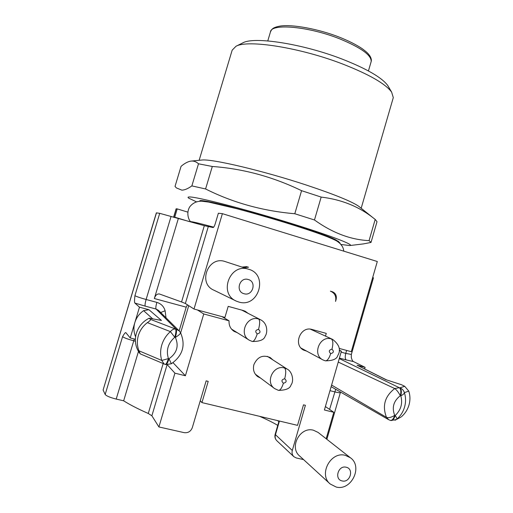<?xml version="1.0" encoding="UTF-8"?>
<svg xmlns="http://www.w3.org/2000/svg" width="513" height="513" viewBox="0 0 513 513"><rect width="100%" height="100%" fill="white"/><g stroke="black" fill="none" stroke-linecap="round" stroke-linejoin="round"><path stroke-width="0.77" d="M199.865 201.231L199.846 200.718C201.34 200.038 210.368 201.769 226.932 205.899L262.053 215.3C283.772 221.597 302.574 227.477 318.451 232.94C327.493 236.153 333.341 238.494 336.002 239.956L338.984 242.027M283.849 221.776L275.847 219.744M340.119 243.213L339.298 242.854C337.073 241.399 338.721 241.45 327.397 236.769L323.087 235.134M196.485 201.846L188.733 198.159C187.54 197.313 187.886 196.915 189.772 196.966C197.281 196.973 240.783 208.028 284.183 221.27C327.634 234.499 355.669 245.163 349.763 245.554L340.933 244.47M371.021 242.431L369.065 240.623C350.68 239.783 332.482 232.902 314.469 219.981L321.17 197.082C341.305 199.493 358.645 206.425 373.188 217.865L375.195 219.417L377.017 221.693L371.021 242.431L363.454 243.899L349.763 245.554M314.469 219.981L294.795 213.741C262.65 210.971 232.915 202.706 205.585 188.964L191.862 185.898C187.957 188.694 184.616 190.105 181.839 190.143L176.414 187.931L175.029 186.399L181.063 166.347C184.456 163.455 187.617 161.73 190.541 161.165L191.49 161.05C194.017 160.902 196.351 161.819 198.493 163.794L191.862 185.898M375.195 219.417L369.065 240.623M321.17 197.082L301.573 190.676L294.795 213.741M301.573 190.676C272.775 176.741 243.021 168.681 212.305 166.481L205.585 188.964M212.305 166.481L198.493 163.794M360.036 207.348L358.561 206.168C351.405 201.34 334.303 194.401 307.242 185.353C263.618 170.848 211.734 158.645 201.821 160.037L191.49 161.05M393.093 98.304L393.298 97.605L391.618 92.084C385.468 83.779 369.213 74.443 342.838 64.093C300.24 47.568 247.625 39.398 235.98 46.279L232.165 50.178L199.147 160.3M388.758 87.216L387.751 85.498C381.909 77.578 366.763 68.8 342.312 59.155C302.869 43.785 254.076 36.314 242.861 42.848L242.457 43.054M201.154 160.101L201.821 160.037M207.329 201.846L207.541 201.462M190.605 221.93L190.656 221.776C190.746 221.257 198.422 223.04 213.697 227.137M339.927 243.386L339.298 242.854M204.321 225.682L181.557 301.958L185.366 303.484L194.004 309.038L222.392 213.664L218.371 213.235L215.287 223.585C214.479 226.086 213.748 227.413 213.087 227.554L204.321 225.682L159.71 213.331L156.35 212.857L103.107 390.015L156.478 212.85M372.695 277.501L373.451 277.815M138.465 351.45L123.659 400.807L116.201 399.076C110.096 397.53 106.422 395.991 105.171 394.465L103.107 390.015M159.71 213.331L134.919 295.668C134.412 300.252 134.4 302.715 134.887 303.061L139.472 307.184L148.917 309.705L143.589 310.647L152.72 318.855M135.394 339.279L130.219 337.958L139.472 307.184M130.219 337.958L125.807 332.616C125.3 332.424 124.229 333.758 122.588 336.624L105.171 394.465M178.293 218.685L154.336 298.534L186.206 307.178L179.146 330.859L176.158 329.199L156.074 309.044L158.472 310.333M160.704 312.507L165.115 310.769L166 317.694M158.793 310.641L179.146 330.859M165.115 310.769C163.878 306.498 161.127 303.702 156.863 302.388C155.856 305.985 155.593 308.204 156.074 309.044L145.256 306.146C144.813 305.318 145.102 303.1 146.122 299.489L171.053 216.499M150.392 319.342L175.561 329.045C176.248 330.141 175.985 332.879 174.786 337.259L170.399 331.622C166.289 335.22 163.416 339.683 161.781 345.012C160.223 350.366 160.229 355.515 161.787 360.453L168.424 358.581C165.904 350.283 168.027 343.171 174.786 337.259L175.382 337.413C178.909 335.233 180.621 333.63 180.512 332.623C185.879 345.159 182.82 355.541 171.348 363.775L169.021 358.734C176.921 353.091 179.043 345.986 175.382 337.413C176.581 333.033 176.844 330.295 176.158 329.199L175.561 329.045C173.766 328.814 172.041 329.673 170.399 331.622L147.366 322.639C149.841 320.984 150.848 319.888 150.392 319.342L149.148 318.201L161.448 320.439L148.917 309.705M180.448 332.533L179.152 330.866L180.448 332.533M149.148 318.201C142.826 321.465 138.574 326.473 136.387 333.232C134.489 340.061 135.342 346.39 138.94 352.226L140.299 353.899L165.244 364.422C166.161 364.32 167.219 362.37 168.424 358.581L169.021 358.734C167.822 362.524 166.763 364.467 165.846 364.57L165.244 364.422M135.605 336.817C133.688 332.219 133.431 327.467 134.848 322.562C136.4 317.618 139.312 313.642 143.589 310.647M147.366 322.639C142.999 325.979 140.004 330.257 138.375 335.476C136.862 340.722 137.042 345.826 138.927 350.783L140.299 353.899M138.927 350.783L161.787 360.453L164.154 364.057M181.557 301.958L159.331 293.955C157.055 293.763 155.388 295.289 154.336 298.534M194.004 309.038L224.925 317.425L228.195 306.364L243.367 310.545L245.143 311.211L248.087 313.347M222.392 213.664L377.305 261.515L351.283 351.694L339.234 348.423M237.179 332.636L234.223 331.436C230.504 328.993 228.785 325.454 229.074 320.824L203.757 313.975L185.405 375.753L174.914 373.169L158.902 426.951L184.167 432.651C188.072 433.119 190.785 431.452 192.304 427.662L206.149 380.864L208.207 381.371L201.93 402.596L297.534 425.354L303.491 404.84L305.402 405.308L292.295 450.472C291.673 452.966 292.198 455.037 293.866 456.698L296.283 457.955L303.574 459.597M325.486 336.111L326.274 333.392L312.013 329.468C300.509 325.665 292.763 345.108 303.792 350.174L306.716 351.142M326.165 438.75L333.796 412.305L324.402 409.99L341.395 351.193L339.279 350.623M242.001 267.081L246.516 266.651L248.529 267.241L243.239 267.491M235.717 300.817L214.062 290.268C197.447 283.606 208.028 255.679 224.912 261.483L225.726 261.752M330.186 483.983L299.701 456.057C288.813 447.355 300.137 426.271 313.481 430.24L318.105 432.427L350.334 457.711L345.287 455.345C330.718 451.094 318.297 474.499 330.186 483.983L336.188 487.036C351.392 491.159 363.23 466.477 350.334 457.711M260.514 378.043L257.706 376.625C253.973 373.599 252.704 369.597 253.897 364.621C257.43 356.849 262.868 354.489 270.216 357.542L272.833 359.87M335.54 301.439C336.515 296.405 334.79 292.974 330.366 291.147L332.251 291.698C335.566 293.064 336.861 295.642 336.13 299.419L335.54 301.439M185.405 375.753L173.041 362.697M174.914 373.169L167.341 364.781M180.634 332.847L188.739 305.652M197.46 309.974L203.757 313.975M229.074 320.824L222.014 316.636M158.902 426.951L151.874 415.774L148.27 413.478C138.08 408.97 129.872 404.751 123.659 400.807M364.66 368.898L365.109 367.346L353.476 361.569C352.636 361.229 351.918 359.863 351.309 357.471L351.232 357.125M174.612 217.576L177.216 208.887L176.119 208.797L173.58 217.262M187.758 212.106L177.216 208.887M339.266 358.574L399.287 387.706L394.734 388.553L338.253 362.075M365.109 367.346L357.061 365.198L385.936 379.703L401.525 384.737L404.725 386.321L408.758 391.092L404.379 392.65C404.199 393.689 403.006 394.754 400.813 395.844C402.859 403.385 400.986 409.938 395.209 415.498C396.536 417.46 397.075 418.679 396.825 419.147C400.576 415.921 403.16 411.862 404.571 406.976C405.943 402.089 405.879 397.312 404.379 392.65C403.628 390.271 402.096 388.668 399.787 387.841L399.287 387.706C400.916 388.982 401.262 391.65 400.307 395.715L400.813 395.844C401.769 391.785 401.423 389.117 399.787 387.841L404.725 386.321M357.061 365.198L386.629 379.928M331.603 385.064L386.501 417.377L388.7 419.717L390.425 420.404C392.137 420.525 393.567 418.845 394.702 415.37C391.297 417.422 388.559 418.089 386.501 417.377C382.05 405.918 384.795 396.305 394.734 388.553C396.626 389.854 398.486 392.24 400.307 395.715C393.548 401.012 391.682 407.566 394.702 415.37L395.209 415.498C394.074 418.974 392.65 420.647 390.932 420.525L396.337 419.531L399.512 417.858M401.461 416.703C405.11 413.561 407.63 409.624 409.028 404.892C410.329 400.14 410.24 395.542 408.758 391.092M395.023 420.243L400.961 417.088M325.396 406.553L333.796 412.305M339.305 350.18L341.395 351.193M292.295 450.472L275.135 434.408C274.519 436.877 275.096 438.993 276.879 440.776C275.295 439.205 274.801 437.249 275.391 434.915L279.431 421.045M200.262 400.756L201.93 402.596M186.206 307.178L187.418 304.805M339.26 348.673L340.26 348.705M284.709 378.754C281.56 379.562 281.124 381.056 283.4 383.237C286.549 382.429 286.985 380.935 284.709 378.754C286.119 373.195 286.062 369.61 284.529 367.988C273.442 364.486 264.843 382.281 274.622 388.585L278.45 390.374C285.914 390.278 290.101 388.476 291.031 384.962C294.282 380.761 292.186 371.592 287.28 369.161L284.529 367.988M258.546 329.365C255.333 330.128 254.89 331.635 257.218 333.886C260.424 333.123 260.867 331.616 258.546 329.365C259.995 323.799 260.027 320.349 258.642 319.015C246.779 315.11 238.346 334.418 249.408 340.26L252.063 341.382M331.975 349.206C328.929 349.969 328.506 351.431 330.699 353.604C333.739 352.841 334.168 351.379 331.975 349.206C333.315 343.768 333.097 340.343 331.302 338.926C319.714 335.117 311.904 354.887 323.036 359.959L324.992 360.716M238.757 302.01C258.712 308.371 268.799 274.429 248.549 269.229L248.446 269.197C229.869 262.797 218.16 293.846 236.461 301.176L238.757 302.01M248.228 279.508C239.552 276.629 235.127 291.589 244.034 293.725C252.704 296.527 257.077 281.682 248.228 279.508M346.134 467.221C338.138 465.047 333.982 479.488 342.19 480.944C350.18 483.047 354.284 468.715 346.134 467.221M267.78 40.918L270.46 31.915C271.018 23.168 308.467 26.355 339.574 38.796C361.024 47.645 371.553 55.231 371.175 61.554L371.046 62.009M122.588 336.624C123.947 337.766 127.654 339.144 133.72 340.773L135.413 341.203M116.201 399.076L134.303 338.997M156.863 302.388L146.122 299.489C140.087 297.809 136.355 296.54 134.919 295.668M145.256 306.146L134.887 303.061M185.366 303.484L208.265 226.688M278.886 421.526L277.347 420.551M151.874 415.774L167.084 364.769M189.15 221.539L174.728 217.179M173.715 217.307L176.267 208.785M329.987 390.662L334.656 391.849C338.093 392.695 339.984 392.945 340.343 392.592L340.35 392.548M335.701 389.303L329.583 409.419M346.621 350.43L345.762 353.393L341.126 352.142M351.347 354.445L345.762 353.393C344.928 356.772 345.102 358.953 346.275 359.934L339.401 358.093M353.476 361.569L346.275 359.934M163.147 363.634L148.27 413.478M283.4 383.237C281.861 388.014 280.213 390.393 278.463 390.374M257.218 333.886C255.583 338.926 253.941 341.459 252.293 341.485C259.873 341.53 264.176 339.741 265.202 336.118C267.568 333.136 268.068 323.37 260.444 319.695L258.642 319.015M330.699 353.604C329.096 358.504 327.288 360.915 325.28 360.831C332.757 360.799 336.913 359.036 337.766 355.554C341.139 350.058 339.426 344.672 332.623 339.394L331.302 338.926M270.46 31.915C271.717 29.363 272.313 27.49 280.181 26.067C291.897 24.156 318.259 28.837 339.6 37.25C348.641 40.88 356.06 44.612 361.87 48.453C367.956 52.942 368.071 53.615 369.822 55.827C371.207 58.123 371.656 60.034 371.175 61.554L368.437 70.935M338.08 241.097L340.061 243.149M393.298 97.605L361.178 208.259M387.751 85.498L391.618 92.084M242.861 42.848L235.98 46.279M358.561 206.168L373.188 217.865M206.707 201.744L206.213 201.218M190.65 221.783C188.643 219.949 185.988 212.895 189.765 206.816C192.766 202.962 196.768 201.096 201.776 201.205L208.567 202.058L236.948 208.74C254.134 213.318 271.999 218.48 290.531 224.239C306.428 229.221 318.714 233.402 327.397 236.769M339.516 243.008C342.376 246.06 343.268 247.484 343.8 251.165M165.846 364.57L171.348 363.775M234.223 331.436L233.838 331.193M340.51 392.079L326.864 439.301M351.309 357.471L351.334 354.47L373.458 277.802M390.932 420.525L390.425 420.404M331.141 386.68L388.617 419.666M259.559 416.312C266.863 419.48 272.935 422.507 277.764 425.386M293.866 456.698L276.879 440.776M279.053 420.955L275.135 434.408M255.282 374.124L274.622 388.585M267.356 356.349L287.28 369.161M231.491 329.083L249.408 340.26M241.815 310.121L260.444 319.695M301.105 348.115L323.036 359.959M310.378 329.16L332.623 339.394M248.549 269.229L225.002 261.515"/></g></svg>
